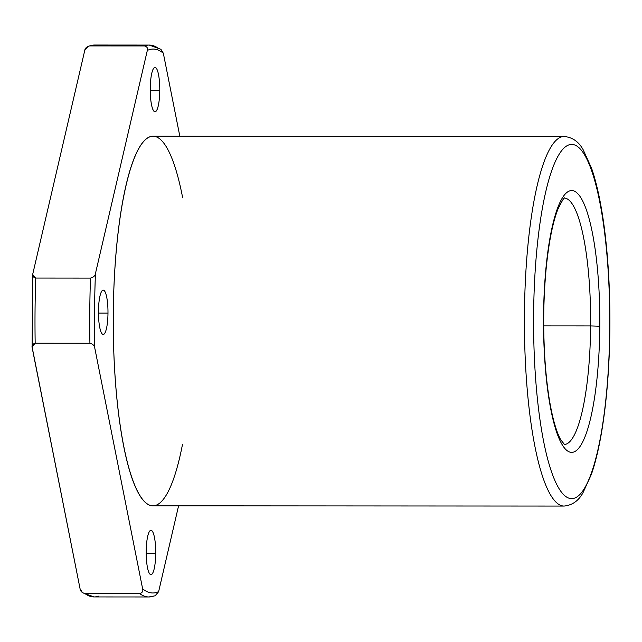 <?xml version="1.0" encoding="UTF-8"?>
<svg xmlns="http://www.w3.org/2000/svg" width="642" height="642" viewBox="0 0 642 642"><rect width="100%" height="100%" fill="white"/><g stroke="black" fill="none" stroke-linecap="round" stroke-linejoin="round"><path stroke-width="0.96" d="M160.869 49.273L163.333 53.23L179.832 136.24L163.333 53.23L160.933 49.322L149.249 45.06A275.956 59.337 90 0 0 144.458 45.959C147.074 46.689 148.037 48.174 147.331 50.413A271.951 58.478 -90 0 1 163.333 53.23A271.951 58.478 90 0 0 147.331 50.413L95.433 273.628C95.088 275.867 93.443 277.352 90.482 278.082A275.956 59.337 90 0 0 89.912 343.253C92.857 344.04 94.478 345.645 94.783 348.06A271.951 58.478 -90 0 1 95.433 273.628A271.951 58.478 90 0 0 94.783 348.06L142.628 588.81A271.951 58.478 90 0 0 158.638 591.627L178.58 505.832L158.638 591.627A271.951 58.478 -90 0 1 142.628 588.81C143.294 591.226 142.307 592.823 139.675 593.609L84.937 593.577A275.956 59.337 90 0 0 94.157 596.94A275.956 59.337 -90 0 1 84.937 593.577L82.465 592.678L80.065 588.77L32.1 346.977L35.174 343.221L89.912 343.253A275.956 59.337 -90 0 1 90.482 278.082L35.743 278.042A275.956 59.337 90 0 0 35.174 343.221A275.956 59.337 -90 0 1 35.743 278.042L32.726 274.567L32.87 273.588L84.768 50.373L88.283 46.2L89.711 45.927A275.956 59.337 -90 0 1 94.502 45.028A275.956 59.337 90 0 0 89.711 45.927L144.458 45.959A275.956 59.337 -90 0 1 149.249 45.06A275.956 59.337 -90 0 1 158.47 48.423M153.687 596.073A275.956 59.337 -90 0 1 148.896 596.972A275.956 59.337 -90 0 1 139.675 593.609A275.956 59.337 90 0 0 148.896 596.972L94.157 596.94L82.521 592.718M159.77 90.418A22.173 4.767 -90 0 1 152.451 108.354A22.173 4.767 -90 0 1 152.788 69.97A22.173 4.767 -90 0 1 159.77 90.418A22.173 4.767 90 0 0 155.019 67.402A22.173 4.767 90 0 0 150.236 89.575A22.173 4.767 90 0 0 154.987 111.756A22.173 4.767 90 0 0 159.77 90.418L150.236 90.41L159.77 90.418M182.521 444.232A184.792 39.732 -90 0 1 125.326 454.071A184.792 39.732 -90 0 1 125.495 187.929A184.792 39.732 -90 0 1 182.673 197.84M155.725 553.3A22.173 4.767 -90 0 1 148.414 571.236A22.173 4.767 -90 0 1 148.751 532.852A22.173 4.767 -90 0 1 155.725 553.3A22.173 4.767 90 0 0 150.974 530.284A22.173 4.767 90 0 0 146.191 552.457A22.173 4.767 90 0 0 150.95 574.638A22.173 4.767 90 0 0 155.725 553.3L146.199 553.292L155.725 553.3M107.984 313.111A22.173 4.767 -90 0 1 100.674 331.047A22.173 4.767 -90 0 1 101.011 292.664A22.173 4.767 -90 0 1 107.984 313.111A22.173 4.767 90 0 0 103.234 290.096A22.173 4.767 90 0 0 98.451 312.269A22.173 4.767 90 0 0 103.21 334.45A22.173 4.767 90 0 0 107.984 313.111L98.459 313.103L107.984 313.111M543.718 325.903L590.624 325.927A123.192 26.491 90 0 0 564.543 198.089A123.192 26.491 -90 0 1 590.624 325.927L543.718 325.903M564.39 444.465A123.192 26.491 90 0 0 590.624 325.927A123.192 26.491 -90 0 1 564.39 444.465M599.797 326.224A130.896 28.144 90 0 0 558.596 205.536A130.896 28.144 90 0 0 556.622 432.09A130.896 28.144 90 0 0 599.797 326.224L590.624 325.927L599.797 326.224A130.896 28.144 -90 0 1 556.622 432.09A130.896 28.144 -90 0 1 558.596 205.536A130.896 28.144 -90 0 1 599.797 326.224M609.723 327.974A177.096 38.079 90 0 0 553.982 164.681A177.096 38.079 90 0 0 551.309 471.196A177.096 38.079 90 0 0 609.723 327.974A177.096 38.079 -90 0 1 551.309 471.196A177.096 38.079 -90 0 1 553.982 164.681A177.096 38.079 -90 0 1 609.723 327.974L609.723 327.974M609.9 328.038C609.499 366.935 606.698 401.82 601.498 432.692C598.697 449.047 595.343 462.906 591.426 474.253L582.88 492.96C578.458 500.896 572.174 505.262 564.037 506.073L152.868 505.816A184.792 39.732 90 0 1 113.249 320.992A184.792 39.732 90 0 1 153.101 136.224L564.27 136.489A184.792 39.732 90 0 0 524.418 321.257A184.792 39.732 90 0 0 564.037 506.073A184.792 39.732 -90 0 1 524.418 321.257A184.792 39.732 -90 0 1 564.27 136.489C572.407 137.308 578.683 141.681 583.096 149.618L591.611 168.332C597.325 185.073 601.795 206.748 605.021 233.367C608.528 262.851 610.157 294.405 609.9 328.038L609.715 328.094M148.896 596.972L155.115 595.8L158.638 591.627L155.669 595.551M98.948 596.041A275.956 59.337 -90 0 1 94.157 596.94M94.783 348.06C94.478 345.645 92.857 344.04 89.912 343.253L35.174 343.221C32.541 344.008 31.554 345.605 32.22 348.02L80.065 588.77C80.37 591.186 81.991 592.791 84.937 593.577L139.675 593.609C142.307 592.823 143.294 591.226 142.628 588.81L94.783 348.06M147.331 50.413C148.037 48.174 147.074 46.689 144.458 45.959L89.711 45.927C86.75 46.657 85.105 48.134 84.768 50.373L32.87 273.588C32.164 275.827 33.119 277.312 35.743 278.042L90.482 278.082C93.443 277.352 95.088 275.867 95.433 273.628L147.331 50.413M88.283 46.2L94.502 45.028L149.249 45.06M32.734 274.567L32.1 346.977M564.527 444.545L560.707 439.706C558.452 435.733 556.245 429.827 554.086 422.003C549.656 405.535 546.591 384.414 544.873 358.645C542.955 327.492 543.413 297.118 546.262 267.521C548.886 241.938 552.738 222.597 557.794 209.485C562.071 200.785 564.366 196.966 564.679 198.017"/></g></svg>
